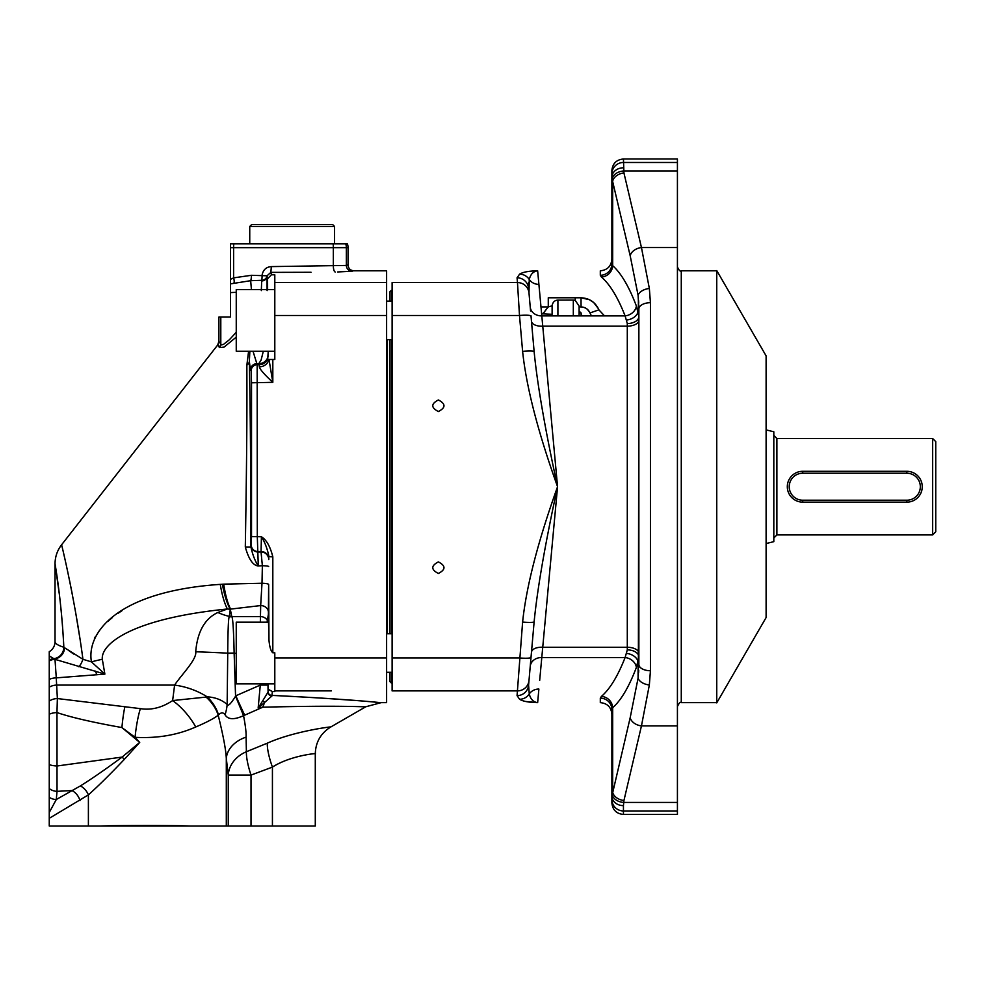 <?xml version="1.0" encoding="UTF-8"?>
<svg xmlns="http://www.w3.org/2000/svg" width="985" height="985" viewBox="0 0 985 985"><rect width="100%" height="100%" fill="white"/><g stroke="black" fill="none" stroke-linecap="round" stroke-linejoin="round"><path stroke-width="1.48" d="M623.443 158.991C616.425 159.668 612.559 163.535 611.882 170.553L611.882 173.914C611.882 169.457 611.882 169.457 611.882 173.914A11.561 11.438 180 0 1 623.443 162.476L677.421 162.476L677.421 158.991L623.443 158.991L623.936 172.917L641.457 247.543L649.349 288.457L650.432 302.703L650.432 670.736L649.349 684.981A11.561 6.772 -170.4 0 1 638.083 678.136L630.191 717.646L611.882 796.188L611.882 709.557L612.67 707.759C621.153 700.2 629.058 686.754 636.384 667.424L638.871 656.896L638.871 316.542L636.384 306.003C629.058 286.684 621.153 273.239 612.67 265.667L611.882 263.881L611.882 173.914L612.116 179.245L630.191 255.792L638.083 295.291L638.871 309.044L638.354 675.648M649.349 684.981L641.457 725.896L623.936 800.522L623.443 805.632A11.561 9.444 180 0 1 611.882 796.188L611.882 799.512C611.882 803.982 611.882 803.982 611.882 799.512L611.882 802.874C612.559 809.904 616.425 813.758 623.443 814.447L623.443 810.963L677.421 810.963L677.421 814.447L623.443 814.447M623.443 167.807A11.561 9.444 0 0 0 611.882 177.251L611.882 177.251A11.561 9.444 180 0 1 623.443 167.807M677.421 162.476L677.421 247.543L641.457 247.543A11.561 8.139 166.8 0 0 630.191 255.792M611.882 799.512A11.561 11.438 180 0 0 623.443 810.963L623.443 805.632A11.561 9.444 -0 0 1 611.882 796.188L612.116 794.181A11.561 8.212 -172.8 0 0 623.591 802.43L677.421 802.43L677.421 247.543M677.421 802.43L677.421 810.963M611.882 263.881L611.882 263.881A11.561 11.401 0 0 1 600.308 275.283L600.308 270.801C607.339 270.112 611.192 266.258 611.882 259.24M623.936 172.917A11.561 8.139 166.8 0 0 612.67 181.166L612.67 265.667A11.561 11.057 -48.6 0 1 601.404 277.007L600.308 275.283M677.421 170.996L623.591 170.996A11.561 8.212 172.8 0 0 612.116 179.245M638.6 672.533L638.736 670.219M638.834 667.165L638.871 665.146M638.859 308.145L638.822 305.744M638.736 303.109L638.588 300.659M638.342 297.753L638.428 312.75M529.573 278.41L529.253 279.494C530.533 274.236 533.341 271.331 537.65 270.801L537.65 270.801C528.945 270.961 522.937 272.082 519.612 274.138C522.937 272.082 528.957 270.961 537.65 270.801L557.559 486.713C537.982 541.368 526.322 586.494 522.604 622.089L517.063 695.632L517.47 690.879L392.104 690.879L392.104 315.483L519.489 315.483L522.604 351.349C526.322 386.933 537.97 432.058 557.559 486.713L539.669 680.475M636.384 667.424A11.561 9.69 20.7 0 0 625.106 657.549C617.78 676.178 609.875 689.131 601.404 696.432C609.875 689.131 617.78 676.178 625.106 657.549L627.297 649.891L627.297 323.548L625.106 315.877C617.78 297.261 609.875 284.296 601.404 277.007M520.215 274.162A11.561 11.451 59.3 0 0 519.612 274.138L517.063 277.795L517.47 282.56L392.104 282.56C392.104 266.96 392.104 266.96 392.104 282.56L392.104 315.483M538.881 284.37A11.561 11.057 175 0 1 529.253 279.494L528.994 293.013A11.561 11.463 175 0 0 517.47 282.56L519.489 315.483A11.561 1.576 175 0 1 531.013 316.05L534.129 351.596A11.574 1.244 175 0 0 522.604 351.349M517.47 282.56A11.561 11.463 -5 0 1 528.994 293.013L530.57 310.94M530.989 315.717L534.129 351.596C537.305 384.335 545.124 429.374 557.559 486.713C545.124 544.065 537.305 589.104 534.129 621.843L528.588 685.141L529.253 693.933C530.533 699.202 533.341 702.108 537.65 702.625L525.682 701.48M528.539 287.645L530.226 307.012A11.561 9.862 175 0 0 541.75 315.877L625.106 315.877A11.561 9.69 -20.7 0 0 636.384 306.003M526.298 282.363A11.561 11.5 -5 0 0 517.063 277.795A11.561 11.5 175 0 1 528.588 288.297M528.551 283.803L528.674 282.535M521.102 700.052L519.612 699.288C522.937 701.357 528.957 702.465 537.65 702.625L538.881 689.057L537.65 702.625M526.298 691.064A11.561 11.5 5 0 1 517.063 695.632L519.612 699.288A11.561 11.451 120.7 0 0 529.253 693.933A11.561 11.057 -175 0 1 538.881 689.057M438.374 561.906C445.836 565.759 445.836 569.613 438.374 573.467C430.913 569.613 430.913 565.759 438.374 561.906M438.374 399.959C445.836 403.825 445.836 407.679 438.374 411.533C430.913 407.679 430.913 403.825 438.374 399.959M534.129 351.596L531.457 321.147A11.561 6.008 175 0 0 542.981 326.158L627.297 326.158A11.561 6.021 0 0 0 638.871 320.137L638.871 316.542A11.561 7.006 -0 0 1 627.297 323.548M638.083 311.666A11.561 8.225 -13.5 0 1 626.805 320.002M649.349 288.457A11.561 6.772 170.4 0 0 638.083 295.291M650.432 302.703A11.561 6.341 180 0 0 638.871 309.044L638.871 309.672M650.432 670.736A11.561 6.341 180 0 1 638.871 664.395L638.871 656.896A11.561 7.006 0 0 0 627.297 649.891M612.005 794.796L612.116 794.181M601.404 696.432L600.308 698.156L601.404 696.432A11.561 11.057 48.6 0 1 612.67 707.759L612.67 792.272A11.561 8.139 -166.8 0 0 623.936 800.522M530.57 662.486L528.723 683.615M528.994 680.426A11.561 11.463 -175 0 1 517.47 690.879A11.561 11.463 5 0 0 528.994 680.426L528.588 685.141A11.561 11.5 -175 0 1 517.063 695.632M522.604 622.089A11.561 1.244 -175 0 0 534.129 621.843L530.989 657.721M528.539 685.782L530.226 666.414A11.561 9.862 -175 0 1 541.75 657.549L625.106 657.549M529.782 695.644L529.561 695.016M531.063 656.823L531.457 652.279A11.561 6.008 -175 0 1 542.981 647.268L627.297 647.268A11.561 6.021 0 0 1 638.871 653.289L638.871 320.137M638.083 678.136L638.083 661.76A11.561 8.225 13.5 0 0 626.805 653.437M611.882 709.557L611.882 709.557A11.561 11.401 -0 0 0 600.308 698.156L600.308 702.625C607.339 703.315 611.192 707.168 611.882 714.199M591.431 315.877L589.966 312.947L591.431 315.877M542.797 313.846L552.117 314.289L552.117 305.818L548.276 306.926L542.797 313.846L541.565 313.846M581.569 315.877L581.039 312.873L579.106 311.174L579.106 315.877L579.106 306.064L575.228 300.388L579.106 306.064L579.106 312.873L580.165 312.873M552.117 314.289L552.24 304.845M574.514 297.79L557.399 297.79M559.197 297.79L559.849 297.79M560.711 297.79L561.893 297.79M563.137 297.79L564.134 297.79M565.464 297.79L566.904 297.79M567.791 297.79L568.443 297.79M568.973 297.79L570.155 297.79M570.943 297.79L572.002 297.79M572.95 297.79L573.824 297.79M560.059 300.08L557.904 300.08L557.904 315.877L557.904 300.08L573.319 300.043L573.319 315.877L573.319 300.043L575.228 300.388A5.935 3.103 -133.8 0 1 575.228 300.043L575.228 297.901M575.228 300.043L575.228 297.79L581.039 297.79L548.276 297.79L548.276 306.926L540.937 306.926M597.513 307.061L598.905 309.844L589.966 312.947C588.205 309.13 585.225 307.123 581.039 306.926L579.106 306.926L579.106 306.064M581.039 314.597L581.039 315.877L581.039 314.597M545.308 313.858L543.388 312.787M598.905 309.844L604.519 315.877L598.905 309.844C595.396 302.198 589.436 298.184 581.039 297.79C589.436 298.184 595.396 302.198 598.905 309.844L598.769 309.524M579.106 306.926L581.039 306.926L581.039 297.79L589.387 299.699L593.659 302.506L598.387 308.674M557.904 300.08C554.58 300.326 552.659 302.247 552.117 305.818M766.108 355.868L766.108 617.558L716.748 702.871L716.748 270.567L766.108 355.868M716.748 270.801L681.275 270.801L681.275 702.625L716.748 702.625M389.703 633.749L389.703 339.69L389.703 633.749M391.291 301.127L391.291 290.415L389.703 292.003L389.703 301.127M389.703 672.299L389.703 681.423L392.104 683.356M334.568 226.464L332.635 224.531L251.667 224.531L249.747 226.464L334.568 226.464L334.568 243.812M274.803 351.251L236.252 351.251L236.252 289.565L274.803 289.565M274.803 683.873L236.252 683.873L236.252 622.175L268.733 622.175M49.25 655.924L49.25 660.061A11.561 11.524 140.8 0 1 53.584 658.731A11.561 11.389 107.1 0 0 63.84 647.243C57.98 645.409 55.037 643.562 55.037 641.691C54.877 646.062 52.956 649.411 49.25 651.725L49.25 655.924L55 659.347L56.28 677.865A49.016 3.164 -90 0 0 56.662 685.092L57.364 698.55L140.362 708.634A40.434 8.2 95.8 0 0 135.068 737.309C157.28 738.528 177.509 735.081 195.732 726.979C206.185 722.559 213.671 718.644 218.202 715.233L218.485 714.901A34.844 25.179 38.4 0 0 207.133 696.801C215.309 697.331 221.982 699.904 227.153 704.509C228.101 706.528 230.896 703.758 235.563 696.198L243.554 715.664L262.773 707.205L258.156 708.055L262.773 700.692A3.854 1.896 49.4 0 0 264.866 702.219L272.008 695.903A37.725 1.022 88.9 0 0 271.909 695.398A1253.388 18.506 -90.1 0 0 272.365 691.581L274.803 691.581L274.803 653.375M272.82 359.476L269.003 359.476L272.82 382.328L272.82 359.476L274.803 359.476L274.803 274.79L271.417 274.79A1253.339 18.493 -89.9 0 0 270.875 272.377L311.088 272.279M82.974 659.285L91.445 661.895A30.843 5.454 -12.1 0 1 102.305 659.285C100.741 644.301 130.845 618.678 227.412 608.989L217.87 612.498C204.831 618.555 197.443 631.644 195.707 651.762C197.172 659.273 180.501 675.919 174.604 685.092L172.634 700.569L206.087 697.084A34.881 24.822 36.2 0 1 218.202 715.233C223.25 735.623 225.947 750.028 226.304 758.475L228.261 775.084L228.261 826.009L315.286 826.009L315.286 753.734C315.668 742.087 320.815 733.185 330.714 727.016L365.792 706.762L381.22 702.625L386.613 702.625L386.613 270.801L353.849 270.801A1256.552 66.069 -90 0 0 352.137 271.22A5.787 5.775 63.7 0 1 346.363 265.445A1262.536 66.081 -90 0 1 348.062 265.014C348.407 268.523 350.34 270.456 353.849 270.801M337.658 271.958L352.137 271.22M122.005 610.675L117.978 613.347M112.425 617.496L108.153 621.153M101.48 628.048L98.882 631.299M95.533 636.372L94.462 638.329M49.25 660.061L49.25 660.492A11.561 11.524 142 0 1 54.187 658.99A11.561 11.143 100.9 0 0 64.567 647.773L82.937 659.285C74.688 597.144 60.787 541.097 61.575 544.816C60.787 541.097 74.675 597.095 82.937 659.285L82.802 658.239M79.723 637.27L75.746 613.089M75.02 609.001L74.897 608.287M72.028 592.908L71.363 589.486M71.203 588.685L69.147 578.54M67.756 571.94L67.62 571.288M65.022 559.505L63.853 554.42M49.25 660.492L49.25 660.972A11.561 11.451 158 0 1 55 659.347L104.878 674.109L91.445 661.895C86.298 633.22 116.378 591.419 220.283 584.376A99.645 95.607 -58.5 0 0 222.388 584.228A35.78 34.61 59.9 0 1 223.73 584.142L261.998 583.255L260.68 605.566A7.708 6.673 -178.6 0 1 268.4 612.239L268.376 614.468M253.022 351.251L257.171 364.672L257.307 536.763L258.292 565.956L262.367 565.722L261.998 583.255A7.708 1.244 -179.9 0 1 268.646 584.487L268.4 612.239M274.803 652.784L272.82 652.784L272.82 556.833C270.259 546.515 266.467 539.829 261.419 536.763L261.05 551.957A503.433 22.039 -0.5 0 0 258.058 552.006A6.895 6.883 102.7 0 1 251.15 545.136L250.929 547.007C252.64 554.838 255.09 561.154 258.292 565.956C253.034 565.538 248.7 559.221 245.302 547.007C247.284 431.196 246.915 391.414 246.866 365.078L248.602 351.251M236.252 337.116L224.075 347.102L219.532 347.606L217.66 345.033L218.892 341.45L218.892 317.071L220.8 317.071L220.8 344.122A5.787 5.651 -13.7 0 1 219.532 347.606M218.116 344.725L219.089 346.055M348.062 265.014L348.062 247.666A11.549 11.549 0 0 0 347.397 243.812L230.465 243.812L230.465 317.071L220.8 317.071M230.465 279.346L233.605 277.868L251.397 275.295L267.021 275.8L270.875 272.377L271.331 266.603L346.363 265.445L346.363 247.666L348.062 247.666M230.465 283.877L250.658 280.688L261.714 280.306A5.787 0.8 89.2 0 0 262.072 275.209C263.094 269.841 266.172 266.972 271.331 266.603M251.434 289.565L250.658 280.688A5.787 1.207 89.6 0 0 251.397 275.295M267.612 289.565L267.575 278.755A1249.46 18.53 -89.9 0 0 267.034 276.268L267.021 275.8A5.787 5.097 -176.3 0 1 261.714 280.306L261.32 290.612M267.575 278.755L271.417 274.79M268.856 359.476A9.641 8.557 -1.6 0 1 259.326 366.814L259.153 364.672A9.641 9.628 -22.9 0 0 267.698 359.476L269.003 359.476L267.686 359.476L268.228 351.251M261.665 281.008A5.787 4.765 178.9 0 0 267.034 276.268L267.107 290.624M268.326 353.812L268.129 351.251M262.724 707.205C341.426 705.198 364.388 707.058 365.792 706.762C365.004 707.082 342.398 705.186 262.773 707.205A30.843 12.066 -87.4 0 1 264.866 702.219L258.156 708.055L260.286 685.092L267.994 685.067L268.055 691.568A1248.808 18.493 -90.1 0 0 268.339 689.34L268.179 683.873M267.095 622.175L268.339 614.578L268.967 640.164L268.646 584.487M268.967 640.164C269.619 647.083 270.9 651.282 272.82 652.784M272.365 691.581L268.339 689.34M272.82 556.833L268.967 556.611C267.292 548.571 264.78 541.959 261.419 536.763L251.52 536.542L251.15 545.136M268.757 559.628A7.708 7.683 -170.4 0 0 261.05 551.957L262.367 565.722A7.708 0.825 180 0 1 268.659 566.523M223.73 584.142A30.843 7.067 82.2 0 0 230.625 609.099L260.68 605.566L260.335 622.175M235.563 696.198L234.134 653.067C233.642 630.178 232.866 618.014 231.783 616.585L230.293 609.247A79.674 72.853 27.8 0 1 227.412 608.989A30.843 7.277 81.2 0 1 220.283 584.376M262.773 700.692L268.006 692.135A3.854 3.78 4.1 0 0 272.008 695.903M268.055 691.568A3.854 3.829 7.7 0 0 271.909 695.398C350.746 699.227 376.368 702.428 380.838 702.601C383.387 703.155 361.138 699.818 271.54 695.385M321.75 698.106L355.807 700.52M362.739 701.074L373.746 701.985M49.25 660.972L49.25 701.123A11.561 8.175 177 0 1 57.364 698.55L56.97 712.561C71.043 717.351 92.689 722.35 121.906 727.558L135.068 737.309A177.817 9.284 47.5 0 0 139.71 742.407L122.103 757.083C105.604 769.26 91.704 778.864 80.401 785.907L56.293 799.524A11.561 10.01 -174.8 0 1 49.25 797.284L49.25 826.009L190.29 826.009C162.229 825.073 121.204 825.307 100.458 826.009M49.25 797.284L49.25 701.123M49.25 710.345L49.25 716.132M228.261 826.009L190.29 826.009M124.886 706.627A41.419 6.058 93.6 0 0 121.906 727.558L139.71 742.407L124.319 759.41C110.037 774.419 98.069 786.239 88.391 794.883L49.25 818.326M49.25 714.224A11.561 4.74 178.7 0 1 56.97 712.561L57.032 791.337L56.293 799.524L49.25 812.49M49.25 788.542A11.561 10.01 -174.8 0 0 57.032 791.337A5945.275 2972.644 180 0 1 71.819 790.561A11.561 7.572 -120 0 1 80.007 800.571M73.74 654.052L69.282 650.999M62.584 627.149L61.513 614.344M59.592 596.06L55.037 563.814C55.098 556.747 57.278 550.418 61.575 544.816L217.66 345.033M63.84 647.243C61.587 601.047 55.357 565.883 55.086 564.122C54.003 558.606 61.168 594.571 63.84 647.243M78.874 666.796A11.561 4.753 108 0 0 82.937 659.285M49.25 679.367A11.561 6.476 178 0 1 56.28 677.865L104.878 674.109L102.305 659.285M222.388 584.228A30.843 7.166 80.1 0 0 230.293 609.247L229.357 616.364A57.832 36.346 -131.3 0 1 217.87 612.498M231.647 616.081A11.561 9.985 -8.4 0 0 229.357 616.364L229.086 617.164A11.561 9.801 -22.9 0 1 231.783 616.585L260.422 616.585A7.708 6.673 -178.6 0 1 267.095 619.971M234.134 653.067L227.732 653.178C227.917 631.323 228.372 619.319 229.086 617.164M218.485 714.901C221.034 712.29 223.226 712.241 225.048 714.753A33.613 24.514 110 0 0 227.153 704.509L227.732 653.166A57.832 1.551 -177.9 0 0 195.707 651.762M260.286 685.092L235.846 695.779A32.591 1.539 66.4 0 0 244.723 715.184M225.048 714.753C227.917 719.653 234.085 719.961 243.554 715.664C245.437 725.477 246.287 732.631 246.102 737.125L246.385 751.727L267.317 743.17C293.961 731.104 333.693 726.228 330.714 727.016C334.309 726.253 295.389 730.648 267.317 743.17A30.843 7.486 68.9 0 0 272.426 767.093C290.119 755.606 317.305 753.069 315.286 753.734C317.736 753.143 291.067 755.199 272.426 767.093L251.015 775.084A30.843 7.535 70.2 0 1 246.385 751.727A30.843 26.078 172 0 0 228.261 775.084L251.015 775.084L251.015 826.009M49.25 764.619A11.561 3.743 -179 0 0 57.056 765.985L122.103 757.083A11.561 2.216 -134.2 0 1 124.319 759.41M80.401 785.907A11.561 7.141 -128.4 0 1 88.391 794.883L88.391 826.009M96.776 674.824L95.533 671.13M206.087 697.084L207.121 696.801A57.832 40.176 -165 0 0 174.604 685.092L56.662 685.092A11.561 8.175 177 0 0 49.25 687.185M226.304 826.009L226.304 758.475A30.843 23.295 174.2 0 1 246.102 737.125M140.362 708.634C151.259 710.37 162.008 707.673 172.634 700.569A37.134 15.637 51 0 1 195.732 726.979M268.302 355.314A9.641 9.628 -22.9 0 1 258.747 363.724L256.974 363.65A6.526 6.526 178 0 0 250.449 370.163L249.34 361.36C249.833 388.213 250.695 428.586 250.929 547.007L245.302 547.007M250.449 370.163L251.212 370.619L251.52 382.796L251.52 536.542M246.866 365.078A7.708 5.171 -1.2 0 0 249.34 361.36L249.882 351.251M251.212 370.619A5.959 5.959 152.3 0 1 257.171 364.672L259.153 364.672L258.747 363.724L261.05 360.276L263.315 351.251M251.52 382.796L272.82 382.328C264.374 374.509 259.88 369.338 259.326 366.814M268.831 559.184A7.708 7.683 -170.4 0 0 261.123 551.514L257.799 551.514A6.476 6.464 95.7 0 1 251.298 545.05M236.252 332.265L229.468 339.665L223.46 344.418L221.391 344.873L218.892 341.45M230.465 292.607L236.252 292.299M234.024 282.769A5.787 1.785 72.1 0 0 233.605 277.868L233.605 247.666L346.363 247.666A11.561 11.549 90 0 0 345.71 243.812M802.726 502.141L906.828 502.141A15.428 15.428 0 0 0 922.255 486.713A15.428 15.428 0 0 0 906.828 471.298L802.726 471.298A15.428 15.428 0 0 0 787.311 486.713A15.428 15.428 0 0 0 802.726 502.141L802.726 500.208L906.828 500.208A13.495 13.495 0 0 0 920.322 486.713A13.495 13.495 0 0 0 906.828 473.219L802.726 473.219A13.495 13.495 0 0 0 789.231 486.713A13.495 13.495 0 0 0 802.726 500.208M766.108 543.535L773.816 541.664L773.816 431.775L766.108 429.903M776.894 534.917L932.66 534.917L932.66 438.522L776.894 438.522L776.894 534.917L773.816 537.995M932.66 438.522L935.75 441.612L935.75 531.826L932.66 534.917M677.421 725.896L641.457 725.896A11.561 8.139 -166.8 0 1 630.191 717.646M392.104 657.955L519.489 657.955A11.561 1.576 -175 0 0 531.013 657.377M529.253 279.494A11.561 11.451 -120.7 0 0 519.612 274.138M581.039 303.343L581.088 306.926M583.292 307.197L585.693 308.133M586.986 308.982L589.412 311.802M387.388 633.749L387.388 339.69M391.291 339.69L391.291 633.749M391.291 672.299L391.291 683.011M386.613 282.56L274.803 282.56M233.827 243.812A11.561 3.743 90 0 0 233.605 247.666L230.465 247.666M333.139 243.812A11.561 3.743 90 0 1 333.349 247.666L333.349 266.221A5.787 1.871 89.1 0 0 335.22 271.995M267.994 683.873L267.994 685.067M386.613 657.955L274.803 657.955M386.613 315.483L274.803 315.483M227.732 653.351L236.252 653.326M274.803 690.879L331.342 690.879M272.426 826.009L272.426 767.093M802.726 473.219L802.726 471.298M906.828 500.208L906.828 502.141M906.828 473.219L906.828 471.298M530.546 662.733L530.226 666.414M638.871 656.896L638.871 653.289M555.429 297.79L554.173 297.79M681.275 270.801C680.339 271.786 679.059 270.493 677.421 266.947M681.275 702.625C680.475 701.579 679.194 702.859 677.421 706.491M391.291 290.415L392.104 290.082M249.747 226.464L249.747 243.812M386.613 339.69L392.104 339.69M386.613 301.127L392.104 301.127M386.613 672.299L392.104 672.299M386.613 633.749L392.104 633.749M55.037 641.691L55.037 563.814M776.894 438.522L773.816 435.432"/></g></svg>
